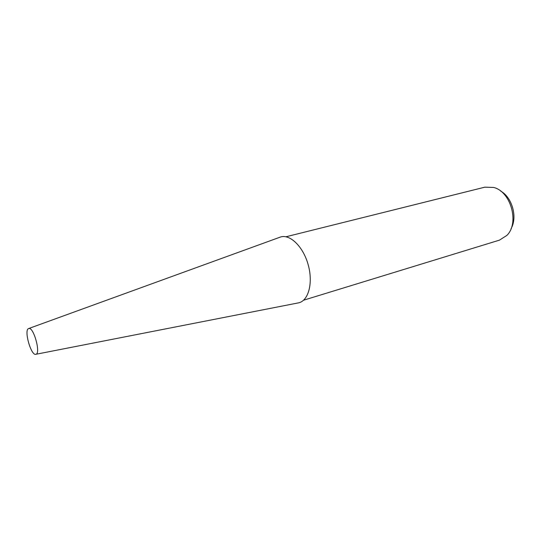 <?xml version="1.0" encoding="UTF-8"?>
<svg xmlns="http://www.w3.org/2000/svg" width="541" height="541" viewBox="0 0 541 541"><rect width="100%" height="100%" fill="white"/><g stroke="black" fill="none" stroke-linecap="round" stroke-linejoin="round"><path stroke-width="0.81" d="M297.692 303.028L298.875 302.791C308.607 300.478 313.259 282.733 308.194 264.759C303.264 246.75 290.125 233.949 280.596 236.985L279.339 237.445M35.909 354.287L35.936 354.274C41.008 353.422 33.569 326.622 28.774 328.509L28.612 328.563C23.655 329.861 31.148 356.289 35.909 354.287M303.569 300.208L499.492 240.13L506.903 235.376C519.658 223.061 510.866 191.406 493.581 187.436L484.783 187.186L285.946 236.775M511.076 228.6C517.73 217.293 512.185 197.343 500.655 191.088M35.936 354.274L298.875 302.791M28.774 328.509L280.596 236.985"/></g></svg>
